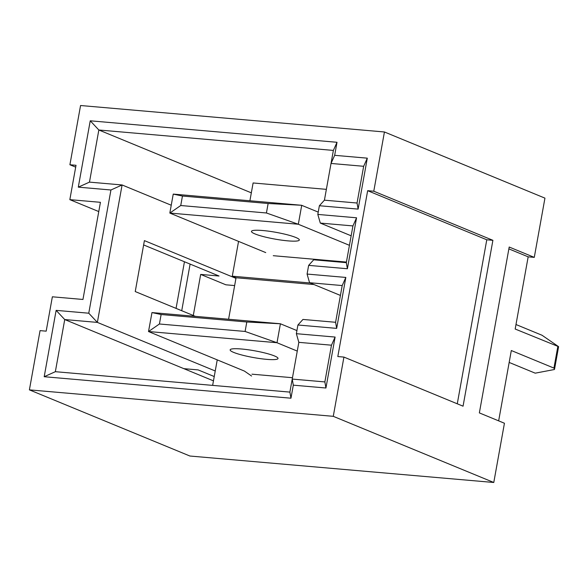 <?xml version="1.0" encoding="UTF-8"?>
<svg xmlns="http://www.w3.org/2000/svg" width="588" height="588" viewBox="0 0 588 588"><rect width="100%" height="100%" fill="white"/><g stroke="black" fill="none" stroke-linecap="round" stroke-linejoin="round"><path stroke-width="0.88" d="M340.423 295.433L309.567 282.718L307.083 274.059L345.832 277.433L336.667 328.376L297.918 325.002L296.359 333.69L335.109 337.064L325.936 388.006L293.309 385.169L290.964 398.201L44.196 376.717L56.132 310.368L88.766 313.206L110.934 189.99L78.3 187.153L90.243 120.805L337.012 142.289L334.668 155.32L367.294 158.165L358.129 209.107L319.38 205.734L317.814 214.422L320.298 223.08L351.154 235.803M317.814 214.422L356.563 217.795L347.398 268.745L346.325 262.652L313.691 259.808L308.649 265.372L307.083 274.059M324.422 200.177L357.048 203.022L363.656 166.294L331.029 163.449L324.422 200.177L319.38 205.734M334.668 155.32L331.029 163.449L333.374 150.418L98.843 129.992L251.326 192.842M193.29 315.484L200.684 274.42L225.888 284.805L234.649 285.57M171.24 205.227L122.091 184.963L97.365 322.4L64.731 319.556L55.353 371.69L289.884 392.108L298.836 342.348L296.359 333.69M212.643 385.383L215.237 370.984L97.365 322.4L88.766 313.206M215.237 370.984L217.237 359.871M195.407 316.359L135.24 291.56L144.405 240.617L235.942 278.344L236.053 277.749L232.289 276.198L238.552 241.396M143.626 244.931L219.037 276.015L200.684 274.42M82.952 299.468L100.43 202.316L69.84 199.648L76.021 165.294L69.906 164.758L80.563 105.517L384.434 131.977L373.777 191.218L492.898 240.316L463.057 406.183L343.929 357.085L333.271 416.326L29.4 389.866L40.057 330.625L46.18 331.162L52.361 296.8L82.952 299.468M190.108 264.093L181.721 310.721M347.398 268.745L308.649 265.372M373.777 191.218L367.654 190.688L337.813 356.556L343.929 357.085M213.459 380.855L64.731 319.556L56.132 310.368M297.918 325.002L302.96 319.446L335.594 322.283L342.201 285.555L309.567 282.718M509.164 362.436L535.212 373.167L554.374 369.521L554.572 369.043L553.94 368.095L511.31 350.522L498.653 420.854M346.325 262.652L352.932 225.924L320.298 223.08M515.985 324.525L542.033 335.256L558.6 346.663L515.176 329.03L528.164 256.838L534.279 257.375L544.944 198.134L384.434 131.977M29.4 389.866L189.909 456.023L493.78 482.483L504.438 423.242L479.36 412.901L509.201 247.034L534.279 257.375M292.479 377.709L251.943 374.181M176.062 308.384L184.448 261.763M75.69 167.146L69.906 164.758M214.238 376.54L198.134 369.903L183.86 368.661M346.428 262.072L273.266 255.699M232.289 276.198L310.229 282.99M493.78 482.483L333.271 416.326M249.9 200.773L253.105 182.971L326.369 189.351M90.243 120.805L98.843 129.992L89.464 182.126L122.091 184.963L110.934 189.99M367.654 190.688L486.783 239.786L492.898 240.316M486.783 239.786L457.273 403.802M508.87 248.886L528.164 256.838M98.762 211.57L69.84 199.648M236.053 277.749L313.985 284.541M228.585 319.247L235.942 278.344M325.936 388.006L324.863 381.921L331.47 345.193L298.836 342.348M324.863 381.921L292.229 379.076L293.309 385.169M335.109 337.064L331.47 345.193M289.884 392.108L290.964 398.201M345.832 277.433L342.201 285.555M336.667 328.376L335.594 322.283M356.563 217.795L352.932 225.924M337.012 142.289L333.374 150.418M367.294 158.165L363.656 166.294M358.129 209.107L357.048 203.022M89.464 182.126L78.3 187.153M44.196 376.717L55.353 371.69M318.233 212.106L301.548 205.271L268.128 203.499L182.449 196.039L173.239 194.114L169.829 213.069L265.739 252.597M349.441 245.328L298.314 224.256L301.725 205.3M298.314 224.256L266.423 212.981L268.128 203.499M266.423 212.981L180.744 205.521L182.449 196.039M180.744 205.521L169.829 213.069M255.001 233.921A24.314 3.418 10.2 0 1 251.458 231.393A24.314 3.418 10.2 0 1 276 232.334A24.314 3.418 10.2 0 1 299.329 240A24.314 3.418 10.2 0 1 281.615 240.147A24.314 3.418 10.2 0 1 255.001 233.921M298.138 224.226L169.888 213.054M173.298 194.099L301.548 205.271M251.59 376.026L244.424 371.079L148.514 331.551L159.422 323.995L245.1 331.456L276.999 342.738L297.263 351.087M245.1 331.456L246.806 321.981L161.127 314.521L151.976 312.573L148.514 331.551M161.127 314.521L159.422 323.995M246.806 321.981L280.41 323.782L276.999 342.738M280.41 323.782L296.918 330.581M274.471 355.946A24.314 3.418 -169.8 0 0 247.849 349.72A24.314 3.418 -169.8 0 0 230.143 349.867A24.314 3.418 -169.8 0 0 253.472 357.541A24.314 3.418 -169.8 0 0 278.006 358.482A24.314 3.418 -169.8 0 0 274.471 355.946M151.976 312.573L280.233 323.745M276.823 342.701L148.566 331.536M557.814 346.597L553.94 368.095M558.6 346.663L554.572 369.043"/></g></svg>
